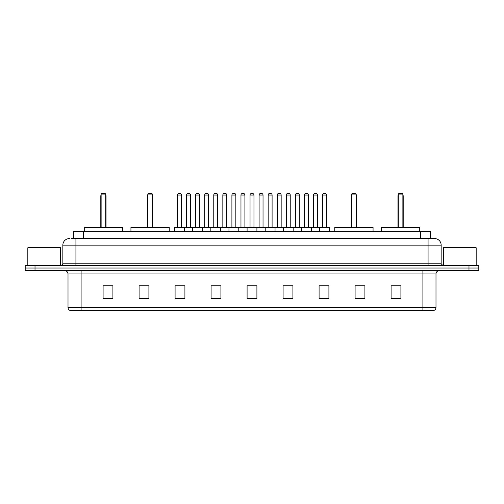 <?xml version="1.0" encoding="UTF-8"?>
<svg xmlns="http://www.w3.org/2000/svg" width="504" height="504" viewBox="0 0 504 504"><rect width="100%" height="100%" fill="white"/><g stroke="black" fill="none" stroke-linecap="round" stroke-linejoin="round"><path stroke-width="0.76" d="M71.675 238.581L75.928 238.581L71.675 238.581L73.641 238.581L73.641 231.38L430.359 231.38L430.359 238.581M69.382 238.581A6.546 6.546 0 0 0 62.836 245.127L62.836 263.781A1.638 1.638 0 0 1 61.198 265.419M441.164 245.127L75.928 245.127L75.928 238.581L434.618 238.581A6.546 6.546 0 0 1 441.164 245.127L441.164 263.781L442.802 265.419M35.015 265.419L25.2 265.419L25.2 268.034L35.015 268.034L25.2 268.034L25.2 270.654L35.015 270.654L35.015 268.034L468.985 268.034L35.015 268.034L35.015 265.419L468.985 265.419L468.985 268.034L478.8 268.034L468.985 268.034L468.985 270.654L35.015 270.654M478.8 265.419L478.8 268.034L478.8 265.419L468.985 265.419M434.517 238.581L432.325 238.581M433.471 310.584L70.529 310.584M70.365 310.584A3.27 3.27 0 0 1 68.008 307.44L81.1 307.44L81.1 310.584L422.9 310.584L422.9 307.44L435.991 307.44L435.991 273.93A3.27 3.27 0 0 1 439.267 270.654M68.008 307.44L68.008 273.93C67.813 271.94 66.723 270.85 64.733 270.654M400.907 298.834L400.907 285.743L391.091 285.743L391.091 298.834L400.907 298.834M364.909 298.834L364.909 285.743L355.093 285.743L355.093 298.834L364.909 298.834M328.91 298.834L328.91 285.743L319.089 285.743L319.089 298.834L328.91 298.834M292.912 298.834L292.912 285.743L283.091 285.743L283.091 298.834L292.912 298.834M112.909 298.834L112.909 285.743L103.093 285.743L103.093 298.834L112.909 298.834M148.907 298.834L148.907 285.743L139.091 285.743L139.091 298.834L148.907 298.834M184.911 298.834L184.911 285.743L175.09 285.743L175.09 298.834L184.911 298.834M220.909 298.834L220.909 285.743L211.088 285.743L211.088 298.834L220.909 298.834M256.908 298.834L256.908 285.743L247.092 285.743L247.092 298.834L256.908 298.834M478.8 270.654L478.8 268.034L478.8 270.654L468.985 270.654M422.9 310.584L433.377 310.584M322.069 285.806L326.976 285.806M213.287 285.806L218.194 285.806M177.024 285.806L181.931 285.806M285.806 285.806L290.714 285.806M249.543 285.806L254.457 285.806M148.907 285.806L139.091 285.806M112.909 285.806L103.093 285.806M364.909 285.806L355.093 285.806M400.907 285.806L391.091 285.806M60.543 265.419L60.543 247.748L27.821 247.748L27.821 265.419M122.567 231.38L122.567 227.455L84.275 227.455L84.275 231.38M101.128 194.072L101.783 193.416L105.052 193.416L105.708 194.072L101.128 194.072L101.128 227.455M105.708 194.072L105.708 227.455M106.035 227.455L106.035 196.037A2.621 2.621 0 0 0 105.708 194.771M100.8 227.455L100.8 196.037L101.128 196.037M476.179 265.419L476.179 247.748L443.457 247.748L443.457 265.419M169.231 231.38L169.231 227.455L130.939 227.455L130.939 231.38M147.798 194.072L148.453 193.416L151.723 193.416L152.378 194.072L147.798 194.072L147.798 227.455M152.378 194.072L152.378 227.455M152.706 227.455L152.706 196.037A2.621 2.621 0 0 0 152.378 194.771M147.47 227.455L147.47 196.037L147.798 196.037M373.061 231.38L373.061 227.455L334.769 227.455L334.769 231.38M351.622 194.072L352.277 193.416L355.547 193.416L356.202 194.072L351.622 194.072L351.622 227.455M356.202 194.072L356.202 227.455M356.53 227.455L356.53 196.037A2.621 2.621 0 0 0 356.202 194.771M351.294 227.455L351.294 196.037L351.622 196.037M419.725 231.38L419.725 227.455L381.434 227.455L381.434 231.38M398.292 194.072L398.947 193.416L402.217 193.416L402.872 194.072L398.292 194.072L398.292 227.455M402.872 194.072L402.872 227.455M403.2 227.455L403.2 196.037A2.621 2.621 0 0 0 402.872 194.771M397.965 227.455L397.965 196.037L398.292 196.037M319.612 231.38L319.612 227.783A0.328 0.328 0 0 1 319.939 227.455L329.106 227.455A0.328 0.328 0 0 1 329.433 227.783L174.567 227.783A0.328 0.328 0 0 1 174.894 227.455L184.061 227.455A0.328 0.328 0 0 1 184.388 227.783L184.388 231.38M181.44 195.054L177.515 195.054A1.638 1.638 0 0 1 179.147 193.416L179.802 193.416A1.638 1.638 0 0 1 181.44 195.054L181.44 227.128A0.328 0.328 0 0 0 181.768 227.455M177.515 195.054L177.515 227.128A0.328 0.328 0 0 1 177.188 227.455M174.567 227.783L174.567 231.38M192.698 231.38L192.698 227.783A0.328 0.328 0 0 1 193.026 227.455L202.192 227.455A0.328 0.328 0 0 1 202.513 227.783L202.513 231.38M199.571 195.054L195.647 195.054A1.638 1.638 0 0 1 197.278 193.416L197.933 193.416A1.638 1.638 0 0 1 199.571 195.054L199.571 227.128A0.328 0.328 0 0 0 199.899 227.455M195.647 195.054L195.647 227.128A0.328 0.328 0 0 1 195.319 227.455M210.829 231.38L210.829 227.783A0.328 0.328 0 0 1 211.157 227.455L220.317 227.455A0.328 0.328 0 0 1 220.645 227.783L220.645 231.38M217.703 195.054L213.772 195.054A1.638 1.638 0 0 1 215.41 193.416L216.065 193.416A1.638 1.638 0 0 1 217.703 195.054L217.703 227.128A0.328 0.328 0 0 0 218.03 227.455M213.772 195.054L213.772 227.128A0.328 0.328 0 0 1 213.45 227.455M228.961 231.38L228.961 227.783A0.328 0.328 0 0 1 229.288 227.455L238.449 227.455A0.328 0.328 0 0 1 238.776 227.783L238.776 231.38M235.834 195.054L231.903 195.054A1.638 1.638 0 0 1 233.541 193.416L234.196 193.416A1.638 1.638 0 0 1 235.834 195.054L235.834 227.128A0.328 0.328 0 0 0 236.162 227.455M231.903 195.054L231.903 227.128A0.328 0.328 0 0 1 231.575 227.455M247.092 231.38L247.092 227.783A0.328 0.328 0 0 1 247.42 227.455L256.58 227.455A0.328 0.328 0 0 1 256.908 227.783L256.908 231.38M253.966 195.054L250.034 195.054A1.638 1.638 0 0 1 251.672 193.416L252.328 193.416A1.638 1.638 0 0 1 253.966 195.054L253.966 227.128A0.328 0.328 0 0 0 254.293 227.455M250.034 195.054L250.034 227.128A0.328 0.328 0 0 1 249.707 227.455M265.224 231.38L265.224 227.783A0.328 0.328 0 0 1 265.551 227.455L274.712 227.455A0.328 0.328 0 0 1 275.039 227.783L275.039 231.38M272.097 195.054L268.166 195.054A1.638 1.638 0 0 1 269.804 193.416L270.459 193.416A1.638 1.638 0 0 1 272.097 195.054L272.097 227.128A0.328 0.328 0 0 0 272.425 227.455M268.166 195.054L268.166 227.128A0.328 0.328 0 0 1 267.838 227.455M283.355 231.38L283.355 227.783A0.328 0.328 0 0 1 283.683 227.455L292.843 227.455A0.328 0.328 0 0 1 293.171 227.783L293.171 231.38M290.228 195.054L286.297 195.054A1.638 1.638 0 0 1 287.935 193.416L288.59 193.416A1.638 1.638 0 0 1 290.228 195.054L290.228 227.128A0.328 0.328 0 0 0 290.55 227.455M286.297 195.054L286.297 227.128A0.328 0.328 0 0 1 285.97 227.455M301.487 231.38L301.487 227.783A0.328 0.328 0 0 1 301.808 227.455L310.974 227.455A0.328 0.328 0 0 1 311.302 227.783L311.302 231.38M308.353 195.054L304.429 195.054A1.638 1.638 0 0 1 306.067 193.416L306.722 193.416A1.638 1.638 0 0 1 308.353 195.054L308.353 227.128A0.328 0.328 0 0 0 308.681 227.455M304.429 195.054L304.429 227.128A0.328 0.328 0 0 1 304.101 227.455M326.485 195.054L322.56 195.054A1.638 1.638 0 0 1 324.198 193.416L324.853 193.416A1.638 1.638 0 0 1 326.485 195.054L326.485 227.128A0.328 0.328 0 0 0 326.812 227.455M322.56 195.054L322.56 227.128A0.328 0.328 0 0 1 322.232 227.455M329.433 227.783L329.433 231.38M193.127 227.455L183.96 227.455M186.581 195.054A1.638 1.638 0 0 1 188.213 193.416L188.868 193.416A1.638 1.638 0 0 1 190.506 195.054L186.581 195.054L186.581 227.128A0.328 0.328 0 0 1 186.253 227.455M190.506 195.054L190.506 227.128A0.328 0.328 0 0 0 190.833 227.455M211.252 227.455L202.091 227.455M204.712 195.054A1.638 1.638 0 0 1 206.344 193.416L206.999 193.416A1.638 1.638 0 0 1 208.637 195.054L204.712 195.054L204.712 227.128A0.328 0.328 0 0 1 204.385 227.455M208.637 195.054L208.637 227.128A0.328 0.328 0 0 0 208.965 227.455M229.383 227.455L220.223 227.455M222.837 195.054A1.638 1.638 0 0 1 224.475 193.416L225.131 193.416A1.638 1.638 0 0 1 226.768 195.054L222.837 195.054L222.837 227.128A0.328 0.328 0 0 1 222.51 227.455M226.768 195.054L226.768 227.128A0.328 0.328 0 0 0 227.096 227.455M247.514 227.455L238.354 227.455M240.969 195.054A1.638 1.638 0 0 1 242.607 193.416L243.262 193.416A1.638 1.638 0 0 1 244.9 195.054L240.969 195.054L240.969 227.128A0.328 0.328 0 0 1 240.641 227.455M244.9 195.054L244.9 227.128A0.328 0.328 0 0 0 245.227 227.455M265.646 227.455L256.486 227.455M259.1 195.054A1.638 1.638 0 0 1 260.738 193.416L261.393 193.416A1.638 1.638 0 0 1 263.031 195.054L259.1 195.054L259.1 227.128A0.328 0.328 0 0 1 258.772 227.455M263.031 195.054L263.031 227.128A0.328 0.328 0 0 0 263.359 227.455M283.777 227.455L274.617 227.455M277.231 195.054A1.638 1.638 0 0 1 278.869 193.416L279.525 193.416A1.638 1.638 0 0 1 281.163 195.054L277.231 195.054L277.231 227.128A0.328 0.328 0 0 1 276.904 227.455M281.163 195.054L281.163 227.128A0.328 0.328 0 0 0 281.49 227.455M301.909 227.455L292.748 227.455M295.363 195.054A1.638 1.638 0 0 1 297.001 193.416L297.656 193.416A1.638 1.638 0 0 1 299.288 195.054L295.363 195.054L295.363 227.128A0.328 0.328 0 0 1 295.035 227.455M299.288 195.054L299.288 227.128A0.328 0.328 0 0 0 299.615 227.455M320.04 227.455L310.873 227.455M313.494 195.054A1.638 1.638 0 0 1 315.132 193.416L315.788 193.416A1.638 1.638 0 0 1 317.419 195.054L313.494 195.054L313.494 227.128A0.328 0.328 0 0 1 313.167 227.455M317.419 195.054L317.419 227.128A0.328 0.328 0 0 0 317.747 227.455M83.462 238.581L83.462 231.38M420.538 238.581L420.538 231.38M75.928 265.419L75.928 245.127L62.836 245.127M62.836 263.781L441.164 263.781M428.072 238.581L428.072 265.419M422.9 270.654L422.9 273.93L68.008 273.93M435.991 273.93L422.9 273.93L422.9 307.44L81.1 307.44L81.1 270.654M256.908 298.381L247.092 298.381M220.909 298.381L211.088 298.381M184.911 298.381L175.09 298.381M148.907 298.381L139.091 298.381M112.909 298.381L103.093 298.381M292.912 298.381L283.091 298.381M328.91 298.381L319.089 298.381M364.909 298.381L355.093 298.381M400.907 298.381L391.091 298.381M105.708 196.037L106.035 196.037M152.378 196.037L152.706 196.037M356.202 196.037L356.53 196.037M402.872 196.037L403.2 196.037M177.515 227.128L181.44 227.128M195.647 227.128L199.571 227.128M213.772 227.128L217.703 227.128M231.903 227.128L235.834 227.128M250.034 227.128L253.966 227.128M268.166 227.128L272.097 227.128M286.297 227.128L290.228 227.128M304.429 227.128L308.353 227.128M322.56 227.128L326.485 227.128M186.581 227.128L190.506 227.128M204.712 227.128L208.637 227.128M222.837 227.128L226.768 227.128M240.969 227.128L244.9 227.128M259.1 227.128L263.031 227.128M277.231 227.128L281.163 227.128M295.363 227.128L299.288 227.128M313.494 227.128L317.419 227.128M433.635 310.584C435.116 310.054 435.903 309.009 435.991 307.44M101.128 194.771A2.621 2.621 0 0 0 100.8 196.037M147.798 194.771A2.621 2.621 0 0 0 147.47 196.037M351.622 194.771A2.621 2.621 0 0 0 351.294 196.037M398.292 194.771A2.621 2.621 0 0 0 397.965 196.037"/></g></svg>
